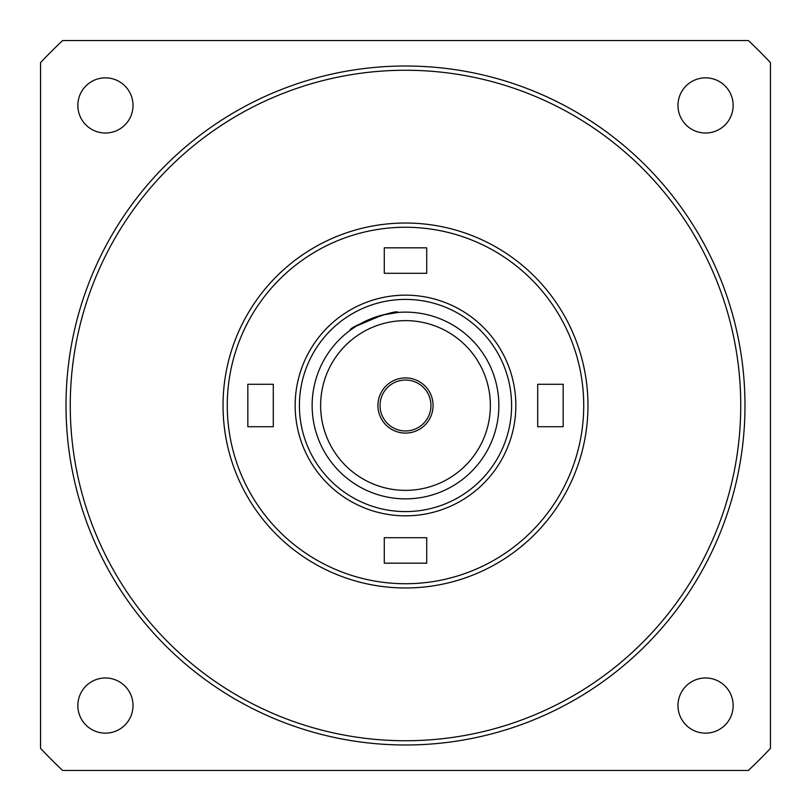 <?xml version="1.0" encoding="UTF-8"?>
<svg xmlns="http://www.w3.org/2000/svg" width="811" height="811" viewBox="0 0 811 811"><rect width="100%" height="100%" fill="white"/><g stroke="black" fill="none" stroke-linecap="round" stroke-linejoin="round"><path stroke-width="1.22" d="M587.975 405.5A182.475 182.475 0 0 0 314.262 247.477A182.475 182.475 0 0 0 314.262 563.523A182.475 182.475 0 0 0 587.975 405.5M133.014 705.57A27.584 27.584 0 0 0 91.643 681.676A27.584 27.584 0 0 0 91.643 729.454A27.584 27.584 0 0 0 133.014 705.57M384.282 247.831L426.718 247.831L426.718 273.297L384.282 273.297L384.282 247.831M563.169 384.282L537.703 384.282L537.703 426.718L563.169 426.718L563.169 384.282M384.282 563.169L384.282 537.703L426.718 537.703L426.718 563.169L384.282 563.169M748.371 770.45A500.742 500.742 0 0 0 770.45 748.371L770.45 62.629A500.742 500.742 0 0 0 748.371 40.55L62.629 40.55A500.742 500.742 0 0 0 40.55 62.629L40.55 748.371A500.742 500.742 0 0 0 62.629 770.45L748.371 770.45M740.747 405.5A335.247 335.247 0 0 0 237.876 115.172A335.247 335.247 0 0 0 237.876 695.828A335.247 335.247 0 0 0 740.747 405.5M744.985 405.5A339.485 339.485 0 0 1 235.758 699.508A339.485 339.485 0 0 1 235.758 111.492A339.485 339.485 0 0 1 744.985 405.5M733.154 105.43A27.584 27.584 0 0 0 691.773 81.546A27.584 27.584 0 0 0 691.773 129.324A27.584 27.584 0 0 0 733.154 105.43M733.154 705.57A27.584 27.584 0 0 0 691.773 681.676A27.584 27.584 0 0 0 691.773 729.454A27.584 27.584 0 0 0 733.154 705.57M133.014 105.43A27.584 27.584 0 0 0 91.643 81.546A27.584 27.584 0 0 0 91.643 129.324A27.584 27.584 0 0 0 133.014 105.43M247.831 426.718L273.297 426.718L273.297 384.282L247.831 384.282L247.831 426.718M492.966 372.857A93.356 93.356 0 0 1 390.04 497.569A93.356 93.356 0 0 1 333.493 346.074A93.356 93.356 0 0 1 492.966 372.857M485.019 375.828A84.871 84.871 0 0 0 340.042 351.477A84.871 84.871 0 0 0 391.439 489.195A84.871 84.871 0 0 0 485.019 375.828M429.354 396.599A25.465 25.465 0 0 0 385.864 389.29A25.465 25.465 0 0 0 401.283 430.611A25.465 25.465 0 0 0 429.354 396.599M431.34 395.859A27.584 27.584 0 0 0 384.221 387.942A27.584 27.584 0 0 0 400.928 432.699A27.584 27.584 0 0 0 431.34 395.859M356.597 325.971L382.194 315.094L397.948 312.448C398.089 308.281 347.432 327.178 350.24 330.249L353.87 327.715M504.898 368.407A106.089 106.089 0 0 0 332.277 328.729A106.089 106.089 0 0 0 363.744 503.023A106.089 106.089 0 0 0 504.898 368.407M515.837 405.5A110.337 110.337 0 0 1 350.332 501.056A110.337 110.337 0 0 1 350.332 309.944A110.337 110.337 0 0 1 515.837 405.5M583.727 405.5A178.227 178.227 0 0 0 316.381 251.146A178.227 178.227 0 0 0 316.381 559.854A178.227 178.227 0 0 0 583.727 405.5"/></g></svg>
